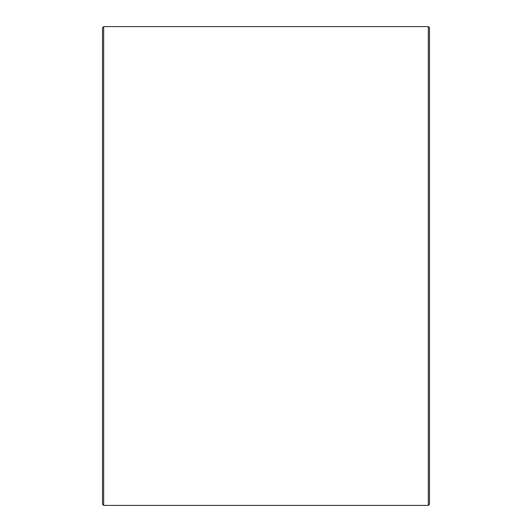 <?xml version="1.0" encoding="UTF-8"?>
<svg xmlns="http://www.w3.org/2000/svg" width="532" height="532" viewBox="0 0 532 532"><rect width="100%" height="100%" fill="white"/><g stroke="black" fill="none" stroke-linecap="round" stroke-linejoin="round"><path stroke-width="0.8" d="M102.51 504.23L102.51 27.77L103.674 26.6L103.674 505.4L102.51 504.23M428.327 26.6L429.49 27.77L429.49 504.23L428.327 505.4L428.327 26.6L103.674 26.6M428.327 505.4L103.674 505.4"/></g></svg>
